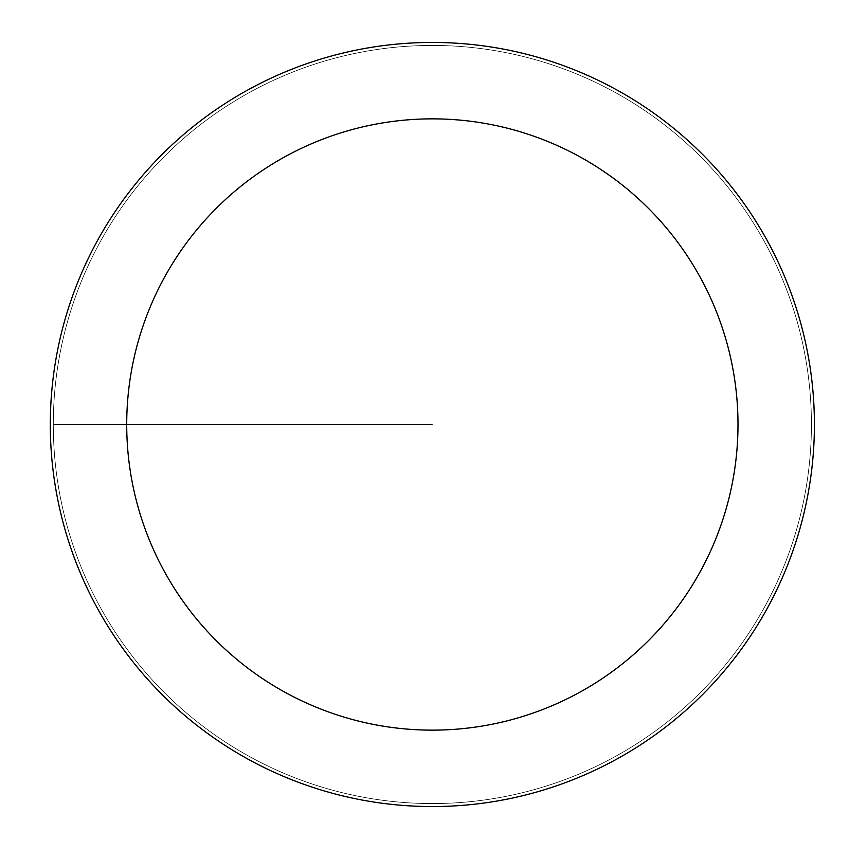 <?xml version="1.0" encoding="UTF-8"?>
<svg xmlns="http://www.w3.org/2000/svg" width="849" height="849" viewBox="0 0 849 849"><rect width="100%" height="100%" fill="white"/><g stroke="black" fill="none" stroke-linecap="round" stroke-linejoin="round"><path stroke-width="0.64" stroke-dasharray="4.25 3.18" d="M432.353 803.568A379.068 379.068 0 0 0 811.421 424.5A379.068 379.068 0 0 0 432.353 45.432A379.068 379.068 0 0 1 811.421 424.5A379.068 379.068 0 0 1 432.353 803.568A379.068 379.068 0 0 1 53.296 424.5A379.068 379.068 0 0 1 432.353 45.432A379.068 379.068 0 0 0 53.296 424.5A379.068 379.068 0 0 0 432.353 803.568A379.068 379.068 0 0 0 811.421 424.5A379.068 379.068 0 0 0 432.353 45.432A379.068 379.068 0 0 1 811.421 424.5A379.068 379.068 0 0 1 432.353 803.568A379.068 379.068 0 0 1 53.296 424.5A379.068 379.068 0 0 1 432.353 45.432A379.068 379.068 0 0 0 53.296 424.5A379.068 379.068 0 0 0 432.353 803.568M432.353 42.45A382.05 382.05 0 0 0 50.303 424.5A382.05 382.05 0 0 0 432.353 806.55A382.05 382.05 0 0 0 814.403 424.5A382.05 382.05 0 0 0 432.353 42.45M432.353 424.5L53.296 424.5L432.353 424.5"/><path stroke-width="1.27" d="M432.353 42.45A382.05 382.05 0 0 1 814.403 424.5A382.05 382.05 0 0 1 432.353 806.55A382.05 382.05 0 0 1 50.303 424.5A382.05 382.05 0 0 1 432.353 42.45M432.353 730.14A305.64 305.64 0 0 1 126.713 424.5A305.64 305.64 0 0 1 432.353 118.86A305.64 305.64 0 0 1 737.993 424.5A305.64 305.64 0 0 1 432.353 730.14"/></g></svg>
